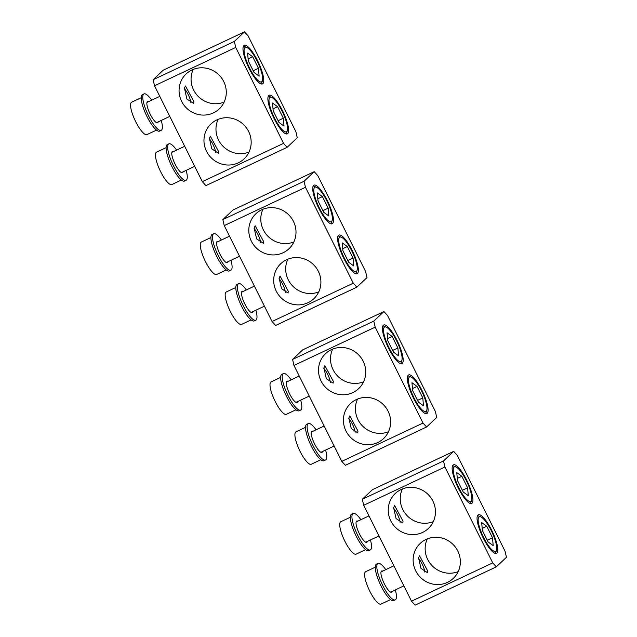 <?xml version="1.0" encoding="UTF-8"?>
<svg xmlns="http://www.w3.org/2000/svg" width="637" height="637" viewBox="0 0 637 637"><rect width="100%" height="100%" fill="white"/><g stroke="black" fill="none" stroke-linecap="round" stroke-linejoin="round"><path stroke-width="0.96" d="M350.374 517.228L340.787 521.751A17.916 4.626 64.7 0 0 341.129 532.022A17.916 4.626 64.7 0 0 349.164 548.545A17.916 4.626 64.7 0 0 356.075 554.158L365.662 549.643M353.145 513.446L351.576 514.186A20.161 5.2 64.7 0 0 351.21 514.441A20.161 5.2 64.7 0 0 355.836 535.406A20.161 5.2 64.7 0 0 368.775 550.647L370.344 549.914A20.161 5.2 -115.3 0 1 357.405 534.666A20.161 5.2 -115.3 0 1 352.779 513.701A20.161 5.2 -115.3 0 1 353.145 513.446A20.161 5.2 -115.3 0 1 360.876 519.704M370.431 539.961A20.161 5.2 -115.3 0 1 370.71 549.659A20.161 5.2 -115.3 0 1 370.344 549.914M357.803 521.154A11.761 3.034 64.7 0 0 356.728 521.042A11.761 3.034 64.7 0 0 356.513 521.193A11.761 3.034 64.7 0 0 359.212 533.424A11.761 3.034 64.7 0 0 366.761 542.318A11.761 3.034 64.7 0 0 366.968 542.167A11.761 3.034 64.7 0 0 367.358 541.41M362.302 499.265L372.43 489.694L453.655 451.386L443.527 460.957L362.302 499.265L363.695 505.3L411.502 601.193L415.093 605.15L496.319 566.842L492.727 562.893L411.502 601.193M453.655 451.386L457.247 455.336L505.053 551.236L506.447 557.271L496.319 566.842M443.527 460.957L444.913 466.993L492.727 562.893M481.118 515.484A21.332 5.502 64.7 0 0 478.331 514.792A21.332 5.502 64.7 0 0 480.688 532.405A21.332 5.502 64.7 0 0 493.747 552.685A21.332 5.502 -115.3 0 0 496.534 553.386A21.332 5.502 -115.3 0 0 494.185 535.773A21.332 5.502 -115.3 0 0 481.118 515.484M456.219 465.543A21.332 5.502 64.7 0 0 453.433 464.843A21.332 5.502 64.7 0 0 455.781 482.456A21.332 5.502 64.7 0 0 468.848 502.744A21.332 5.502 -115.3 0 0 471.635 503.437A21.332 5.502 -115.3 0 0 469.286 485.824A21.332 5.502 -115.3 0 0 456.219 465.543M444.913 466.993L363.695 505.3M422.554 532.444A24.079 23.179 -133.4 0 0 428.382 528.471A24.079 23.179 -133.4 0 0 431.01 497.895A24.079 23.179 -133.4 0 0 401.135 489.495A24.079 23.179 -133.4 0 0 395.306 493.468A24.079 23.179 -133.4 0 0 392.679 524.044A24.079 23.179 -133.4 0 0 422.554 532.444M447.453 582.393A24.079 23.179 -133.4 0 0 453.281 578.412A24.079 23.179 -133.4 0 0 455.909 547.844A24.079 23.179 -133.4 0 0 426.034 539.435A24.079 23.179 -133.4 0 0 420.205 543.417A24.079 23.179 -133.4 0 0 417.577 573.993A24.079 23.179 -133.4 0 0 447.453 582.393M402.393 488.945A24.079 23.179 -133.4 0 0 407.003 515.548A24.079 23.179 -133.4 0 0 433.295 521.647M393.634 507.705L396.063 518.558L402.863 522.993L403.014 521.146L394.606 505.475L393.634 507.705M452.636 465.687A21.332 5.502 -115.3 0 1 453.138 465.846L455.877 466.937A19.094 4.929 -115.3 0 1 461.761 472.861A19.094 4.929 64.7 0 1 471.571 500.22L470.679 503.031A21.332 5.502 64.7 0 1 470.48 503.525M455.877 466.937A19.094 4.929 -115.3 0 0 454.141 475.688A19.094 4.929 -115.3 0 0 463.306 495.419A19.094 4.929 64.7 0 0 471.571 500.22M467.614 487.831L461.865 476.293L456.785 472.606L457.454 480.457L463.21 491.987L468.283 495.674L467.614 487.831L462.366 490.299M457.286 478.451L461.865 476.293M400.084 522.364A9.682 2.5 64.7 0 0 393.547 508.254M427.292 538.894A24.079 23.179 -133.4 0 0 431.902 565.489A24.079 23.179 -133.4 0 0 458.202 571.596M427.682 570.919L427.523 572.711L420.977 568.379L418.597 557.901L419.52 555.751L427.682 570.919M424.839 572.082A9.38 2.421 64.7 0 0 418.517 558.442M477.535 515.628A21.332 5.502 -115.3 0 1 478.037 515.787L480.776 516.886A19.094 4.929 -115.3 0 1 486.66 522.81A19.094 4.929 64.7 0 1 496.478 550.169L495.578 552.98A21.332 5.502 64.7 0 1 495.379 553.465M480.776 516.886A19.094 4.929 -115.3 0 0 479.04 525.636A19.094 4.929 -115.3 0 0 488.213 545.368A19.094 4.929 64.7 0 0 496.478 550.169M492.512 537.771L486.764 526.242L481.683 522.555L482.36 530.398L488.109 541.936L493.189 545.622L492.512 537.771L487.265 540.248M482.185 528.399L486.764 526.242M382.702 571.102A11.761 3.034 64.7 0 0 381.627 570.991A11.761 3.034 64.7 0 0 381.412 571.134A11.761 3.034 64.7 0 0 384.111 583.365A11.761 3.034 64.7 0 0 391.659 592.259A11.761 3.034 64.7 0 0 391.874 592.115A11.761 3.034 64.7 0 0 392.257 591.359M395.33 589.91A20.161 5.2 -115.3 0 1 395.609 599.6A20.161 5.2 -115.3 0 1 395.243 599.855A20.161 5.2 -115.3 0 1 382.304 584.607A20.161 5.2 -115.3 0 1 377.677 563.641A20.161 5.2 -115.3 0 1 378.044 563.395A20.161 5.2 -115.3 0 1 385.775 569.653M378.044 563.395L376.475 564.127A20.161 5.2 64.7 0 0 376.117 564.382A20.161 5.2 64.7 0 0 380.743 585.347A20.161 5.2 64.7 0 0 393.674 600.595L395.243 599.855M375.281 567.177L365.694 571.692A17.916 4.626 64.7 0 0 366.028 581.963A17.916 4.626 64.7 0 0 374.062 598.485A17.916 4.626 64.7 0 0 380.982 604.107L390.569 599.584M280.654 377.383L271.067 381.905A17.916 4.626 64.7 0 0 271.41 392.177A17.916 4.626 64.7 0 0 279.436 408.699A17.916 4.626 64.7 0 0 286.355 414.321L295.942 409.798M283.417 373.601L281.857 374.341A20.161 5.2 64.7 0 0 281.49 374.596A20.161 5.2 64.7 0 0 286.117 395.561A20.161 5.2 64.7 0 0 299.048 410.801L300.616 410.069A20.161 5.2 -115.3 0 1 287.677 394.821A20.161 5.2 -115.3 0 1 283.051 373.855A20.161 5.2 -115.3 0 1 283.417 373.601A20.161 5.2 -115.3 0 1 291.157 379.859M300.704 400.116A20.161 5.2 -115.3 0 1 300.983 409.814A20.161 5.2 -115.3 0 1 300.616 410.069M288.075 381.308A11.761 3.034 64.7 0 0 287 381.197A11.761 3.034 64.7 0 0 286.785 381.348A11.761 3.034 64.7 0 0 289.485 393.578A11.761 3.034 64.7 0 0 297.033 402.473A11.761 3.034 64.7 0 0 297.248 402.321A11.761 3.034 64.7 0 0 297.63 401.565M292.582 359.419L302.71 349.848L383.928 311.541L373.8 321.112L292.582 359.419L293.968 365.455L341.782 461.355L345.373 465.305L426.591 426.997L423 423.048L341.782 461.355M383.928 311.541L387.519 315.49L435.334 411.391L436.719 417.426L426.591 426.997M373.8 321.112L375.185 327.147L423 423.048M411.398 375.639A21.332 5.502 64.7 0 0 408.612 374.946A21.332 5.502 64.7 0 0 410.961 392.559A21.332 5.502 64.7 0 0 424.027 412.84A21.332 5.502 -115.3 0 0 426.814 413.54A21.332 5.502 -115.3 0 0 424.465 395.927A21.332 5.502 -115.3 0 0 411.398 375.639M386.492 325.698A21.332 5.502 64.7 0 0 383.713 325.005A21.332 5.502 64.7 0 0 386.062 342.61A21.332 5.502 64.7 0 0 399.128 362.899A21.332 5.502 -115.3 0 0 401.907 363.592A21.332 5.502 -115.3 0 0 399.558 345.979A21.332 5.502 -115.3 0 0 386.492 325.698M375.185 327.147L293.968 365.455M352.826 392.599A24.079 23.179 -133.4 0 0 358.655 388.626A24.079 23.179 -133.4 0 0 361.283 358.05A24.079 23.179 -133.4 0 0 331.407 349.649A24.079 23.179 -133.4 0 0 325.579 353.623A24.079 23.179 -133.4 0 0 322.951 384.199A24.079 23.179 -133.4 0 0 352.826 392.599M377.725 442.548A24.079 23.179 -133.4 0 0 383.562 438.567A24.079 23.179 -133.4 0 0 386.189 407.998A24.079 23.179 -133.4 0 0 356.314 399.59A24.079 23.179 -133.4 0 0 350.477 403.571A24.079 23.179 -133.4 0 0 347.858 434.147A24.079 23.179 -133.4 0 0 377.725 442.548M332.665 349.1A24.079 23.179 -133.4 0 0 337.276 375.703A24.079 23.179 -133.4 0 0 363.576 381.802M323.907 367.86L326.335 378.712L333.143 383.148L333.294 381.3L324.878 365.63L323.907 367.86M382.909 325.841A21.332 5.502 -115.3 0 1 383.41 326.001L386.149 327.092A19.094 4.929 -115.3 0 1 392.034 333.016A19.094 4.929 64.7 0 1 401.851 360.375L400.952 363.186A21.332 5.502 64.7 0 1 400.753 363.679M386.149 327.092A19.094 4.929 -115.3 0 0 384.414 335.842A19.094 4.929 -115.3 0 0 393.586 355.573A19.094 4.929 64.7 0 0 401.851 360.375M397.886 347.985L392.137 336.447L387.057 332.761L387.734 340.612L393.483 352.142L398.563 355.828L397.886 347.985L392.639 350.454M387.559 338.605L392.137 336.447M330.364 382.518A9.682 2.5 64.7 0 0 323.827 368.409M357.564 399.049A24.079 23.179 -133.4 0 0 362.174 425.643A24.079 23.179 -133.4 0 0 388.474 431.751M357.962 431.074L357.795 432.873L351.25 428.534L348.869 418.063L349.793 415.905L357.962 431.074M355.112 432.236A9.38 2.421 64.7 0 0 348.789 418.597M407.807 375.782A21.332 5.502 -115.3 0 1 408.317 375.941L411.056 377.04A19.094 4.929 -115.3 0 1 416.932 382.964A19.094 4.929 64.7 0 1 426.75 410.324L425.85 413.134A21.332 5.502 64.7 0 1 425.659 413.62M411.056 377.04A19.094 4.929 -115.3 0 0 409.32 385.791A19.094 4.929 -115.3 0 0 418.485 405.522A19.094 4.929 64.7 0 0 426.75 410.324M422.793 397.926L417.036 386.396L411.964 382.71L412.633 390.553L418.382 402.09L423.462 405.777L422.793 397.926L417.546 400.402M412.465 388.554L417.036 386.396M312.982 431.257A11.761 3.034 64.7 0 0 311.907 431.145A11.761 3.034 64.7 0 0 311.692 431.289A11.761 3.034 64.7 0 0 314.391 443.519A11.761 3.034 64.7 0 0 321.932 452.413A11.761 3.034 64.7 0 0 322.147 452.27A11.761 3.034 64.7 0 0 322.537 451.514M325.611 450.064A20.161 5.2 -115.3 0 1 325.881 459.763A20.161 5.2 -115.3 0 1 325.515 460.01A20.161 5.2 -115.3 0 1 312.584 444.761A20.161 5.2 -115.3 0 1 307.958 423.796A20.161 5.2 -115.3 0 1 308.324 423.549A20.161 5.2 -115.3 0 1 316.056 429.808M308.324 423.549L306.755 424.282A20.161 5.2 64.7 0 0 306.389 424.537A20.161 5.2 64.7 0 0 311.015 445.502A20.161 5.2 64.7 0 0 323.954 460.75L325.515 460.01M305.553 427.331L295.966 431.846A17.916 4.626 64.7 0 0 296.309 442.118A17.916 4.626 64.7 0 0 304.335 458.64A17.916 4.626 64.7 0 0 311.254 464.262L320.841 459.739M210.927 237.537L201.34 242.06A17.916 4.626 64.7 0 0 201.682 252.332A17.916 4.626 64.7 0 0 209.716 268.854A17.916 4.626 64.7 0 0 216.628 274.475L226.215 269.953M213.698 233.755L212.129 234.496A20.161 5.2 64.7 0 0 211.763 234.75A20.161 5.2 64.7 0 0 216.389 255.716A20.161 5.2 64.7 0 0 229.328 270.956L230.889 270.223A20.161 5.2 -115.3 0 1 217.958 254.975A20.161 5.2 -115.3 0 1 213.331 234.01A20.161 5.2 -115.3 0 1 213.698 233.755A20.161 5.2 -115.3 0 1 221.429 240.014M230.984 260.27A20.161 5.2 -115.3 0 1 231.255 269.969A20.161 5.2 -115.3 0 1 230.889 270.223M218.356 241.463A11.761 3.034 64.7 0 0 217.281 241.351A11.761 3.034 64.7 0 0 217.066 241.503A11.761 3.034 64.7 0 0 219.765 253.733A11.761 3.034 64.7 0 0 227.313 262.627A11.761 3.034 64.7 0 0 227.52 262.476A11.761 3.034 64.7 0 0 227.911 261.719M222.854 219.574L232.983 210.003L314.208 171.695L304.072 181.266L222.854 219.574L224.24 225.609L272.055 321.51L275.646 325.459L356.863 287.152L353.272 283.202L272.055 321.51M314.208 171.695L317.799 175.645L365.606 271.545L367 277.581L356.863 287.152M304.072 181.266L305.465 187.302L353.272 283.202M341.671 235.794A21.332 5.502 64.7 0 0 338.884 235.101A21.332 5.502 64.7 0 0 341.233 252.714A21.332 5.502 64.7 0 0 354.299 272.994A21.332 5.502 -115.3 0 0 357.086 273.695A21.332 5.502 -115.3 0 0 354.737 256.082A21.332 5.502 -115.3 0 0 341.671 235.794M316.772 185.853A21.332 5.502 64.7 0 0 313.985 185.16A21.332 5.502 64.7 0 0 316.334 202.765A21.332 5.502 64.7 0 0 329.401 223.054A21.332 5.502 -115.3 0 0 332.188 223.746A21.332 5.502 -115.3 0 0 329.839 206.133A21.332 5.502 -115.3 0 0 316.772 185.853M305.465 187.302L224.24 225.609M283.099 252.754A24.079 23.179 -133.4 0 0 288.935 248.78A24.079 23.179 -133.4 0 0 291.563 218.204A24.079 23.179 -133.4 0 0 261.688 209.804A24.079 23.179 -133.4 0 0 255.859 213.785A24.079 23.179 -133.4 0 0 253.231 244.353A24.079 23.179 -133.4 0 0 283.099 252.754M308.005 302.702A24.079 23.179 -133.4 0 0 313.834 298.721A24.079 23.179 -133.4 0 0 316.462 268.153A24.079 23.179 -133.4 0 0 286.586 259.745A24.079 23.179 -133.4 0 0 280.758 263.726A24.079 23.179 -133.4 0 0 278.13 294.302A24.079 23.179 -133.4 0 0 308.005 302.702M262.946 209.255A24.079 23.179 -133.4 0 0 267.548 235.857A24.079 23.179 -133.4 0 0 293.848 241.956M254.187 228.022L256.607 238.867L263.415 243.302L263.567 241.455L255.158 225.785L254.187 228.022M313.181 185.996A21.332 5.502 -115.3 0 1 313.691 186.155L316.43 187.246A19.094 4.929 -115.3 0 1 322.306 193.17A19.094 4.929 64.7 0 1 332.124 220.529L331.232 223.34A21.332 5.502 64.7 0 1 331.033 223.834M316.43 187.246A19.094 4.929 -115.3 0 0 314.694 195.997A19.094 4.929 -115.3 0 0 323.859 215.728A19.094 4.929 64.7 0 0 332.124 220.529M328.166 208.14L322.41 196.602L317.337 192.915L318.006 200.766L323.755 212.304L328.835 215.983L328.166 208.14L322.919 210.608M317.839 198.76L322.41 196.602M260.637 242.673A9.682 2.5 64.7 0 0 254.099 228.564M287.844 259.203A24.079 23.179 -133.4 0 0 292.455 285.798A24.079 23.179 -133.4 0 0 318.747 291.905M288.235 291.228L288.075 293.028L281.522 288.688L279.149 278.218L280.073 276.06L288.235 291.228M285.392 292.399A9.38 2.421 64.7 0 0 279.07 278.751M338.088 235.937A21.332 5.502 -115.3 0 1 338.589 236.096L341.328 237.195A19.094 4.929 -115.3 0 1 347.213 243.119A19.094 4.929 64.7 0 1 357.031 270.478L356.131 273.289A21.332 5.502 64.7 0 1 355.932 273.775M341.328 237.195A19.094 4.929 -115.3 0 0 339.593 245.946A19.094 4.929 -115.3 0 0 348.765 265.677A19.094 4.929 64.7 0 0 357.031 270.478M353.065 258.081L347.316 246.551L342.236 242.864L342.913 250.707L348.662 262.245L353.734 265.932L353.065 258.081L347.818 260.557M342.738 248.709L347.316 246.551M243.254 291.412A11.761 3.034 64.7 0 0 242.179 291.3A11.761 3.034 64.7 0 0 241.964 291.443A11.761 3.034 64.7 0 0 244.664 303.674A11.761 3.034 64.7 0 0 252.212 312.568A11.761 3.034 64.7 0 0 252.427 312.425A11.761 3.034 64.7 0 0 252.809 311.668M255.883 310.219A20.161 5.2 -115.3 0 1 256.162 319.917A20.161 5.2 -115.3 0 1 255.795 320.164A20.161 5.2 -115.3 0 1 242.856 304.916A20.161 5.2 -115.3 0 1 238.23 283.951A20.161 5.2 -115.3 0 1 238.596 283.704A20.161 5.2 -115.3 0 1 246.328 289.962M238.596 283.704L237.028 284.436A20.161 5.2 64.7 0 0 236.661 284.691A20.161 5.2 64.7 0 0 241.288 305.656A20.161 5.2 64.7 0 0 254.227 320.905L255.795 320.164M235.833 287.486L226.246 292.001A17.916 4.626 64.7 0 0 226.581 302.272A17.916 4.626 64.7 0 0 234.615 318.795A17.916 4.626 64.7 0 0 241.527 324.416L251.113 319.893M141.207 97.692L131.62 102.215A17.916 4.626 64.7 0 0 131.955 112.486A17.916 4.626 64.7 0 0 139.989 129.008A17.916 4.626 64.7 0 0 146.908 134.63L156.495 130.107M143.97 93.91L142.401 94.65A20.161 5.2 64.7 0 0 142.043 94.905A20.161 5.2 64.7 0 0 146.661 115.87A20.161 5.2 64.7 0 0 159.6 131.111L161.169 130.378A20.161 5.2 -115.3 0 1 148.23 115.13A20.161 5.2 -115.3 0 1 143.604 94.165A20.161 5.2 -115.3 0 1 143.97 93.91A20.161 5.2 -115.3 0 1 151.702 100.168M161.257 120.425A20.161 5.2 -115.3 0 1 161.535 130.123A20.161 5.2 -115.3 0 1 161.169 130.378M148.628 101.617A11.761 3.034 64.7 0 0 147.553 101.506A11.761 3.034 64.7 0 0 147.338 101.657A11.761 3.034 64.7 0 0 150.037 113.888A11.761 3.034 64.7 0 0 157.586 122.782A11.761 3.034 64.7 0 0 157.801 122.63A11.761 3.034 64.7 0 0 158.183 121.882M153.127 79.729L163.263 70.158L244.481 31.85L234.352 41.429L153.127 79.729L154.52 85.764L202.327 181.664L205.918 185.614L287.144 147.306L283.553 143.357L202.327 181.664M244.481 31.85L248.072 35.807L295.887 131.7L297.272 137.735L287.144 147.306M234.352 41.429L235.738 47.457L283.553 143.357M271.951 95.948A21.332 5.502 64.7 0 0 269.164 95.255A21.332 5.502 64.7 0 0 271.513 112.868A21.332 5.502 64.7 0 0 284.58 133.149A21.332 5.502 -115.3 0 0 287.367 133.85A21.332 5.502 -115.3 0 0 285.01 116.237A21.332 5.502 -115.3 0 0 271.951 95.948M247.045 46.007A21.332 5.502 64.7 0 0 244.258 45.315A21.332 5.502 64.7 0 0 246.615 62.92A21.332 5.502 64.7 0 0 259.673 83.208A21.332 5.502 -115.3 0 0 262.46 83.901A21.332 5.502 -115.3 0 0 260.111 66.288A21.332 5.502 -115.3 0 0 247.045 46.007M235.738 47.457L154.52 85.764M213.379 112.908A24.079 23.179 -133.4 0 0 219.208 108.935A24.079 23.179 -133.4 0 0 221.835 78.359A24.079 23.179 -133.4 0 0 191.96 69.959A24.079 23.179 -133.4 0 0 186.131 73.94A24.079 23.179 -133.4 0 0 183.504 104.508A24.079 23.179 -133.4 0 0 213.379 112.908M238.278 162.857A24.079 23.179 -133.4 0 0 244.106 158.876A24.079 23.179 -133.4 0 0 246.734 128.308A24.079 23.179 -133.4 0 0 216.867 119.899A24.079 23.179 -133.4 0 0 211.03 123.881A24.079 23.179 -133.4 0 0 208.403 154.457A24.079 23.179 -133.4 0 0 238.278 162.857M193.218 69.409A24.079 23.179 -133.4 0 0 197.828 96.012A24.079 23.179 -133.4 0 0 224.128 102.111M184.459 88.177L186.888 99.022L193.688 103.457L193.847 101.609L185.431 85.939L184.459 88.177M243.461 46.151A21.332 5.502 -115.3 0 1 243.963 46.31L246.702 47.401A19.094 4.929 -115.3 0 1 252.586 53.325A19.094 4.929 64.7 0 1 262.404 80.684L261.504 83.495A21.332 5.502 64.7 0 1 261.305 83.988M246.702 47.401A19.094 4.929 -115.3 0 0 244.966 56.152A19.094 4.929 -115.3 0 0 254.139 75.883A19.094 4.929 64.7 0 0 262.404 80.684M258.439 68.294L252.69 56.757L247.61 53.07L248.287 60.921L254.036 72.459L259.116 76.137L258.439 68.294L253.192 70.763M248.112 58.915L252.69 56.757M190.909 102.828A9.682 2.5 64.7 0 0 184.38 88.718M218.117 119.358A24.079 23.179 -133.4 0 0 222.727 145.953A24.079 23.179 -133.4 0 0 249.027 152.06M218.515 151.383L218.348 153.183L211.803 148.843L209.422 138.372L210.345 136.214L218.515 151.383M215.664 152.554A9.38 2.421 64.7 0 0 209.342 138.906M268.36 96.091A21.332 5.502 -115.3 0 1 268.87 96.251L271.601 97.35A19.094 4.929 -115.3 0 1 277.485 103.274A19.094 4.929 64.7 0 1 287.303 130.633L286.403 133.444A21.332 5.502 64.7 0 1 286.204 133.929M271.601 97.35A19.094 4.929 -115.3 0 0 269.873 106.1A19.094 4.929 -115.3 0 0 279.038 125.831A19.094 4.929 64.7 0 0 287.303 130.633M283.338 118.235L277.589 106.705L272.509 103.019L273.185 110.862L278.934 122.4L284.014 126.086L283.338 118.235L278.09 120.712M273.01 108.863L277.589 106.705M173.527 151.566A11.761 3.034 64.7 0 0 172.452 151.455A11.761 3.034 64.7 0 0 172.245 151.598A11.761 3.034 64.7 0 0 174.936 163.828A11.761 3.034 64.7 0 0 182.485 172.723A11.761 3.034 64.7 0 0 182.7 172.579A11.761 3.034 64.7 0 0 183.082 171.823M186.163 170.374A20.161 5.2 -115.3 0 1 186.434 180.072A20.161 5.2 -115.3 0 1 186.068 180.319A20.161 5.2 -115.3 0 1 173.129 165.071A20.161 5.2 -115.3 0 1 168.502 144.105A20.161 5.2 -115.3 0 1 168.869 143.858A20.161 5.2 -115.3 0 1 176.608 150.117M168.869 143.858L167.308 144.599A20.161 5.2 64.7 0 0 166.942 144.846A20.161 5.2 64.7 0 0 171.568 165.811A20.161 5.2 64.7 0 0 184.507 181.059L186.068 180.319M166.106 147.641L156.519 152.163A17.916 4.626 64.7 0 0 156.861 162.427A17.916 4.626 64.7 0 0 164.887 178.949A17.916 4.626 64.7 0 0 171.807 184.571L181.394 180.048M356.131 521.942L368.966 515.89M365.686 542.206L378.967 535.94M381.03 571.891L393.873 565.831M390.585 592.147L403.866 585.881M286.403 382.096L299.247 376.045M295.958 402.361L309.24 396.095M311.302 432.045L324.145 425.986M320.857 452.302L334.146 446.035M216.676 242.251L229.519 236.2M226.231 262.516L239.52 256.249M241.582 292.2L254.426 286.14M251.137 312.456L264.419 306.19M146.956 102.414L159.799 96.354M156.511 122.67L169.792 116.404M171.855 152.354L184.698 146.295M181.41 172.611L194.691 166.345"/></g></svg>
